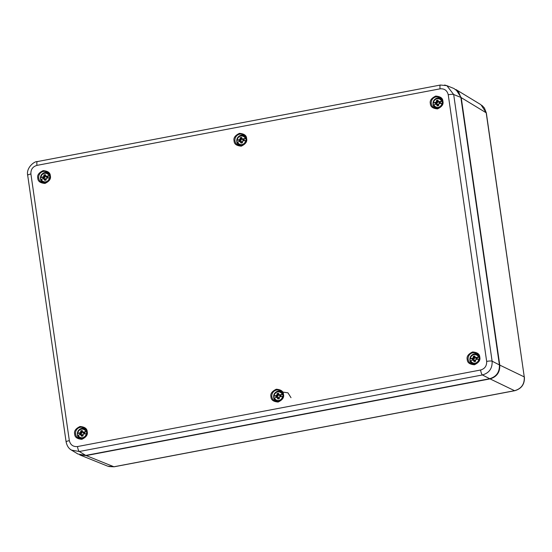 <?xml version="1.0" encoding="UTF-8"?>
<svg xmlns="http://www.w3.org/2000/svg" width="552" height="552" viewBox="0 0 552 552"><rect width="100%" height="100%" fill="white"/><g stroke="black" fill="none" stroke-linecap="round" stroke-linejoin="round"><path stroke-width="0.83" d="M514.761 390.712L514.554 390.692C521.412 388.725 524.648 384.123 524.255 376.906L486.34 112.953L480.944 104.714L455.966 89.555L461.231 97.642L499.767 365.1C500.057 372.255 496.821 376.85 490.066 378.893L86.167 455.586L79.743 454.903M107.716 466.171L114.112 466.792L514.74 390.719C521.536 388.732 524.759 384.178 524.4 377.064L524.4 377.085M77.494 446.554C73.133 446.892 70.414 444.919 69.338 440.641L30.912 173.99C30.698 169.498 32.72 166.628 36.977 165.372L440.082 88.831C444.436 88.499 447.161 90.466 448.238 94.751L486.664 361.394C486.809 365.935 484.787 368.812 480.599 370.012L77.494 446.554C77.935 449.204 78.543 450.853 79.302 451.501L71.519 450.128L70.47 449.404M486.664 361.394C489.286 360.939 491.101 360.87 492.108 361.174C492.474 368.384 489.238 372.979 482.407 374.96C481.648 374.311 481.04 372.662 480.599 370.012M444.622 85.022L446.885 85.67L453.682 94.523C452.674 94.219 450.86 94.295 448.238 94.751M71.498 450.115L77.956 454.034L85.746 455.414L489.7 378.713C496.455 376.671 499.684 372.076 499.401 364.92L460.851 97.414L458.719 92.184L454.006 88.534L446.83 85.65M291.007 397.688L287.944 392.831L282.362 392.017M87.223 433.561L86.202 433.582A4.354 4.154 116.5 0 1 78.094 435.121L77.59 435.397A5.14 4.906 116.5 0 1 77.328 433.575L77.832 433.299A4.354 4.154 116.5 0 1 85.939 431.761L86.961 431.747M86.202 433.582L83.055 434.231L83.041 435.866A2.815 2.691 116.5 0 1 81.51 436.163L80.564 434.534L77.59 435.397L80.019 438.198A5.147 4.913 116.5 0 1 77.611 435.39M82.393 431.436A2.346 2.236 116.5 0 0 81.972 431.54L81.827 433.168L81.316 432.823L77.328 433.575L80.633 432.478L80.751 430.898A2.815 2.691 116.5 0 1 82.282 430.608L82.738 432.078L85.939 431.761M80.944 434.631L81.551 434.596M80.564 434.534L81.434 434.603M82.738 432.078L83.131 432.181M82.952 432.451L86.65 431.809M81.316 432.823L80.633 432.478M81.172 432.789L80.302 432.72M83.731 433.941L84.746 433.658A2.567 2.449 -63.5 0 0 84.587 432.575L82.972 432.506M81.303 432.865L79.805 433.486A2.567 2.449 -63.5 0 0 79.964 434.569L80.799 434.41M83 432.54L82.414 431.56M83.752 432.733L84.076 433.134L83.2 432.906M84.711 433.009L84.076 433.134M79.805 433.486L80.357 433.837A2.346 2.236 -63.5 0 0 80.447 434.472M80.64 433.327L81.061 433.706L80.357 433.837M81.827 433.168L81.061 433.706M82.621 436.046L82.027 434.576M81.972 431.54L80.751 430.898M82.524 435.342L81.296 435.155M82.075 432.257L80.82 431.864M82.627 436.066L81.51 436.163M50.349 177.689L49.328 177.703A4.354 4.154 116.5 0 1 41.221 179.241L40.717 179.517A5.14 4.906 116.5 0 1 40.455 177.703L40.958 177.427A4.354 4.154 116.5 0 1 49.066 175.888L50.087 175.874M49.328 177.703L46.182 178.358L46.175 179.993A2.815 2.691 116.5 0 1 44.636 180.283L43.698 178.655L40.717 179.517L43.146 182.319A5.147 4.913 116.5 0 1 40.738 179.51M45.519 175.557A2.346 2.236 116.5 0 0 45.098 175.66L44.953 177.289L44.443 176.944L40.455 177.703L43.76 176.599L43.884 175.018A2.815 2.691 116.5 0 1 45.416 174.729L45.871 176.198L49.066 175.888M44.07 178.758L44.677 178.724M43.698 178.655L44.56 178.731M45.871 176.198L46.258 176.302M46.078 176.571L49.777 175.929M44.443 176.944L43.76 176.599M44.298 176.909L43.435 176.84M46.858 178.061L47.872 177.778A2.567 2.449 -63.5 0 0 47.72 176.702L46.106 176.626M44.429 176.985L42.932 177.606A2.567 2.449 -63.5 0 0 43.09 178.689L43.925 178.531M46.126 176.668L45.54 175.681M46.879 176.861L47.203 177.254L46.327 177.033M47.838 177.137L47.203 177.254M42.932 177.606L43.484 177.958A2.346 2.236 -63.5 0 0 43.573 178.6M43.767 177.447L44.188 177.827L43.484 177.958M44.953 177.289L44.188 177.827M45.747 180.166L45.154 178.696M45.098 175.66L43.884 175.018M45.65 179.469L44.422 179.283M45.202 176.378L43.946 175.984M45.754 180.187L44.636 180.283M246.634 140.415L245.612 140.429A4.354 4.154 116.5 0 1 237.505 141.974L237.001 142.243A5.14 4.906 116.5 0 1 236.739 140.429L237.243 140.153A4.354 4.154 116.5 0 1 245.35 138.614L246.371 138.6M245.612 140.429L242.466 141.084L242.459 142.72A2.815 2.691 116.5 0 1 240.927 143.009L239.982 141.388L237.001 142.243A5.147 4.913 116.5 0 0 239.43 145.045L239.947 145.307A5.147 4.913 116.5 0 0 240.72 145.611L239.947 145.307M241.804 138.29A2.346 2.236 116.5 0 0 241.383 138.386L241.238 140.022L240.727 139.67L236.739 140.429L240.044 139.325L240.168 137.745A2.815 2.691 116.5 0 1 241.7 137.455L242.155 138.925L245.35 138.614M240.355 141.484L240.962 141.45M239.982 141.388L240.844 141.457M242.155 138.925L242.542 139.035M242.362 139.304L246.061 138.655M240.727 139.67L240.044 139.325M240.582 139.642L239.72 139.566M243.142 140.794L244.156 140.512A2.567 2.449 -63.5 0 0 244.005 139.428L242.39 139.359M240.713 139.718L239.216 140.332A2.567 2.449 -63.5 0 0 239.375 141.415L240.21 141.257M242.411 139.394L241.824 138.414M243.163 139.587L243.487 139.98L242.611 139.76M244.122 139.863L243.487 139.98M239.216 140.332L239.768 140.691A2.346 2.236 -63.5 0 0 239.858 141.326M240.058 140.173L240.472 140.553L239.768 140.691M241.238 140.022L240.472 140.553M242.031 142.899L241.438 141.422M241.383 138.386L240.168 137.745M241.935 142.195L240.707 142.009M241.486 139.111L240.23 138.718M242.038 142.913L240.927 143.009M283.507 396.295L282.486 396.308A4.354 4.154 116.5 0 1 274.378 397.847L273.875 398.123A5.14 4.906 116.5 0 1 273.613 396.308L274.116 396.032A4.354 4.154 116.5 0 1 282.224 394.494L283.245 394.473M282.486 396.308L279.34 396.957L279.326 398.599A2.815 2.691 116.5 0 1 277.794 398.889L276.849 397.261L273.875 398.123M278.677 394.162A2.346 2.236 116.5 0 0 278.256 394.266L278.111 395.894L277.601 395.549L273.613 396.308L276.918 395.204L277.035 393.624A2.815 2.691 116.5 0 1 278.574 393.334L279.029 394.804L282.224 394.494M277.228 397.364L277.835 397.33M276.849 397.261L277.718 397.337M279.029 394.804L279.415 394.908M279.236 395.177L282.935 394.535M277.601 395.549L276.918 395.204M277.456 395.515L276.587 395.446M280.016 396.667L281.03 396.384A2.567 2.449 -63.5 0 0 280.871 395.301L279.257 395.232M277.587 395.591L276.09 396.212A2.567 2.449 -63.5 0 0 276.248 397.295L277.083 397.136M279.284 395.273L278.698 394.287M280.036 395.46L280.361 395.86L279.484 395.632M280.996 395.736L280.361 395.86M276.09 396.212L276.642 396.564A2.346 2.236 -63.5 0 0 276.731 397.205M276.925 396.053L277.345 396.433L276.642 396.564M278.111 395.894L277.345 396.433M277.794 398.889L278.912 398.792L278.311 397.302M278.256 394.266L277.035 393.624M278.808 398.075L277.58 397.888M278.36 394.984L277.104 394.59M479.791 359.021L478.77 359.035A4.354 4.154 116.5 0 1 470.663 360.58L470.159 360.849A5.14 4.906 116.5 0 1 469.897 359.035L470.401 358.759A4.354 4.154 116.5 0 1 478.508 357.22L479.529 357.206M478.77 359.035L475.624 359.69L475.617 361.325A2.815 2.691 116.5 0 1 474.078 361.615L473.133 359.994L470.159 360.849A5.147 4.913 116.5 0 0 472.588 363.651L473.105 363.913A5.147 4.913 116.5 0 0 473.878 364.216M474.962 356.896A2.346 2.236 116.5 0 0 474.541 356.992L474.396 358.627L473.885 358.276L469.897 359.035L473.202 357.931L473.319 356.351A2.815 2.691 116.5 0 1 474.858 356.061L475.313 357.53L478.508 357.22M473.512 360.09L474.12 360.056M473.133 359.994L474.002 360.063M475.313 357.53L475.7 357.641M475.52 357.91L479.219 357.261M473.885 358.276L473.202 357.931M473.74 358.248L472.878 358.172M476.3 359.4L477.314 359.117A2.567 2.449 -63.5 0 0 477.156 358.034L475.548 357.958M473.871 358.324L472.374 358.938A2.567 2.449 -63.5 0 0 472.533 360.021L473.368 359.863M475.569 358L474.982 357.02M476.321 358.193L476.645 358.586L475.769 358.365M477.28 358.469L476.645 358.586M472.374 358.938L472.926 359.297A2.346 2.236 -63.5 0 0 473.016 359.932M473.209 358.779L473.63 359.159L472.926 359.297M474.396 358.627L473.63 359.159M475.189 361.505L474.596 360.028M474.541 356.992L473.319 356.351M475.093 360.801L473.864 360.615M474.644 357.717L473.388 357.316M475.196 361.519L474.078 361.615M442.918 103.148L441.897 103.162A4.354 4.154 116.5 0 1 433.789 104.701L433.286 104.977A5.14 4.906 116.5 0 1 433.023 103.155L433.527 102.886A4.354 4.154 116.5 0 1 441.641 101.34L442.656 101.326M441.897 103.162L438.75 103.81L438.743 105.446A2.815 2.691 116.5 0 1 437.212 105.742L436.266 104.114L433.286 104.977M438.088 101.016A2.346 2.236 116.5 0 0 437.667 101.12L437.522 102.748L437.011 102.403L433.023 103.155L436.328 102.058L436.453 100.478A2.815 2.691 116.5 0 1 437.984 100.188L438.44 101.658L441.641 101.34M436.639 104.211L437.246 104.183M436.266 104.114L437.129 104.183M438.44 101.658L438.826 101.761M438.647 102.03L442.345 101.389M437.011 102.403L436.328 102.058M436.867 102.368L436.004 102.299M439.426 103.521L440.441 103.238A2.567 2.449 -63.5 0 0 440.289 102.154L438.674 102.085M436.998 102.444L435.5 103.065A2.567 2.449 -63.5 0 0 435.659 104.149L436.494 103.99M438.695 102.12L438.109 101.14M439.447 102.313L439.772 102.713L438.895 102.486M440.406 102.589L439.772 102.713M435.5 103.065L436.052 103.417A2.346 2.236 -63.5 0 0 436.142 104.052M436.342 102.907L436.756 103.286L436.052 103.417M437.522 102.748L436.756 103.286M437.212 105.742L438.322 105.646L437.722 104.155M437.667 101.12L436.453 100.478M438.219 104.921L436.991 104.742M437.77 101.837L436.515 101.444M461.231 97.642L486.195 112.794L524.255 376.906L499.767 365.1M490.066 378.893L514.554 390.692L113.933 466.764L86.167 455.586M37.798 178.22C37.874 181.311 40.275 183.05 44.988 183.436C49.349 181.332 51.129 178.8 50.335 175.833C50.253 172.741 47.858 171.003 43.146 170.616C38.785 172.721 37.005 175.253 37.798 178.22M270.956 396.819C271.032 399.917 273.433 401.656 278.146 402.042C282.5 399.938 284.287 397.406 283.493 394.438C283.411 391.347 281.016 389.602 276.297 389.222C271.943 391.327 270.163 393.859 270.956 396.819M234.082 140.946C234.165 144.044 236.56 145.783 241.272 146.163C245.633 144.058 247.413 141.526 246.62 138.566C246.537 135.468 244.143 133.729 239.43 133.349C235.069 135.454 233.289 137.986 234.082 140.946M430.367 103.672C430.45 106.771 432.844 108.509 437.557 108.889C441.917 106.784 443.698 104.252 442.904 101.292C442.821 98.194 440.427 96.455 435.714 96.076C431.353 98.18 429.573 100.712 430.367 103.672M467.24 359.552C467.316 362.65 469.717 364.389 474.43 364.768C478.791 362.664 480.571 360.132 479.778 357.172C479.695 354.073 477.301 352.335 472.581 351.955C468.227 354.053 466.447 356.592 467.24 359.552M74.672 434.093C74.748 437.191 77.149 438.93 81.862 439.309C86.215 437.205 88.003 434.672 87.209 431.712C87.126 428.614 84.732 426.875 80.012 426.496C75.659 428.6 73.878 431.133 74.672 434.093M38.702 178.179A5.83 5.561 116.5 0 1 47.403 172.217A5.83 5.561 116.5 0 1 42.228 182.581A5.83 5.561 116.5 0 1 38.702 178.179M271.86 396.784A5.83 5.561 116.5 0 1 280.561 390.823A5.83 5.561 116.5 0 1 275.379 401.187A5.83 5.561 116.5 0 1 271.86 396.784M234.986 140.905A5.83 5.561 116.5 0 1 243.687 134.943A5.83 5.561 116.5 0 1 238.512 145.314A5.83 5.561 116.5 0 1 234.986 140.905M431.271 103.638A5.83 5.561 116.5 0 1 439.972 97.669A5.83 5.561 116.5 0 1 434.797 108.04A5.83 5.561 116.5 0 1 431.271 103.638M468.144 359.511A5.83 5.561 116.5 0 1 476.845 353.549A5.83 5.561 116.5 0 1 471.663 363.92A5.83 5.561 116.5 0 1 468.144 359.511M75.576 434.051A5.83 5.561 116.5 0 1 84.277 428.09A5.83 5.561 116.5 0 1 79.095 438.461A5.83 5.561 116.5 0 1 75.576 434.051M30.912 173.99C28.421 174.515 27.393 174.977 27.821 175.391M66.109 441.897L27.676 175.225C26.013 167.849 34.321 161.149 37.343 161.577L440.441 85.029M66.247 442.035C65.819 441.621 66.847 441.158 69.338 440.641M85.746 455.414L79.302 451.501L482.407 374.96L489.7 378.713M499.401 364.92L492.108 361.174L453.682 94.523L460.851 97.414M440.082 88.831C439.772 86.25 439.951 84.994 440.627 85.056M440.448 85.029L446.878 85.67M37.522 161.598C36.846 161.536 36.667 162.792 36.977 165.372M48.114 172.776A5.623 5.361 -63.5 0 0 42.883 173.397M40.455 178.041A5.623 5.361 -63.5 0 0 43.097 182.815M281.272 391.382A5.623 5.361 -63.5 0 0 276.034 392.003M273.613 396.647A5.623 5.361 -63.5 0 0 276.255 401.421M244.398 135.502A5.623 5.361 -63.5 0 0 239.168 136.13M236.739 140.767A5.623 5.361 -63.5 0 0 239.382 145.542M440.682 98.228A5.623 5.361 -63.5 0 0 435.452 98.856M433.023 103.493A5.623 5.361 -63.5 0 0 435.666 108.275M477.556 354.108A5.623 5.361 -63.5 0 0 472.326 354.736M469.897 359.373A5.623 5.361 -63.5 0 0 472.54 364.147M84.987 428.649A5.623 5.361 -63.5 0 0 79.75 429.277M77.328 433.913A5.623 5.361 -63.5 0 0 79.971 438.695M85.132 429.242A5.147 4.913 116.5 0 1 85.843 429.677L84.615 428.987A5.147 4.913 116.5 0 1 86.126 430.18M81.31 438.757A5.147 4.913 116.5 0 1 80.537 438.454L81.303 438.757M81.592 428.573A5.147 4.913 116.5 0 1 84.615 428.987L81.537 428.566C78.998 429.235 77.59 430.898 77.314 433.548M81.875 438.688A5.147 4.913 116.5 0 1 80.019 438.198L80.537 438.454M44.719 172.7A5.147 4.913 116.5 0 1 47.741 173.107L48.259 173.369A5.147 4.913 116.5 0 1 48.969 173.804M44.436 182.885A5.147 4.913 116.5 0 1 43.663 182.581L44.436 182.885M40.441 177.668C40.717 175.018 42.124 173.356 44.664 172.686L47.741 173.107A5.147 4.913 116.5 0 1 49.252 174.301M45.009 182.809A5.147 4.913 116.5 0 1 43.146 182.319L43.663 182.581M244.55 136.096A5.147 4.913 116.5 0 1 245.254 136.53L244.025 135.84A5.147 4.913 116.5 0 1 245.536 137.034M241.003 135.426A5.147 4.913 116.5 0 1 244.025 135.84L240.948 135.419C238.409 136.089 237.001 137.745 236.725 140.401M241.293 145.535A5.147 4.913 116.5 0 1 239.43 145.045L236.994 142.23M281.416 391.975A5.147 4.913 116.5 0 1 282.127 392.41L280.899 391.713A5.147 4.913 116.5 0 1 282.41 392.907M278.16 401.414A5.147 4.913 116.5 0 1 276.304 400.924L277.587 401.49A5.147 4.913 116.5 0 1 276.821 401.18M277.877 391.306A5.147 4.913 116.5 0 1 280.899 391.713L277.822 391.292C275.282 391.961 273.875 393.624 273.599 396.274M273.861 398.102L276.304 400.924A5.147 4.913 116.5 0 1 273.895 398.116M474.161 354.032A5.147 4.913 116.5 0 1 477.183 354.439L477.701 354.701A5.147 4.913 116.5 0 1 478.411 355.136M469.883 359.007C470.159 356.351 471.567 354.694 474.106 354.025L477.183 354.439A5.147 4.913 116.5 0 1 478.694 355.64M474.444 364.141A5.147 4.913 116.5 0 1 472.588 363.651L470.152 360.836M440.834 98.822A5.147 4.913 116.5 0 1 441.538 99.256L440.31 98.566A5.147 4.913 116.5 0 1 441.821 99.76M437.005 108.337A5.147 4.913 116.5 0 1 436.232 108.033L437.005 108.337M437.287 98.152A5.147 4.913 116.5 0 1 440.31 98.566L437.232 98.146C434.693 98.815 433.286 100.478 433.009 103.127M437.577 108.268A5.147 4.913 116.5 0 1 433.306 104.97M486.333 112.939L484.414 108.006L481.993 105.439M108.82 466.55L114.098 466.792M79.957 454.993L107.73 466.178M47.403 172.217C49.011 173.335 49.832 174.922 49.852 176.978L48.956 180.055C47.217 182.519 44.967 183.361 42.228 182.581M280.561 390.823C282.169 391.941 282.99 393.528 283.01 395.584L282.113 398.661C280.368 401.125 278.125 401.966 275.379 401.187M243.687 134.943C245.295 136.068 246.116 137.655 246.137 139.704L245.24 142.782C243.501 145.252 241.252 146.094 238.512 145.314M439.972 97.669C441.579 98.794 442.4 100.381 442.428 102.437L441.524 105.515C439.785 107.978 437.536 108.82 434.797 108.04M476.845 353.549C478.453 354.674 479.274 356.261 479.295 358.31L478.398 361.387C476.652 363.858 474.409 364.699 471.663 363.92M84.277 428.09C85.884 429.214 86.698 430.801 86.726 432.858L85.829 435.935C84.083 438.398 81.841 439.24 79.095 438.461M66.102 441.876C66.971 445.878 68.779 448.631 71.519 450.128L71.519 450.128M473.871 364.216L473.105 363.913M433.279 104.956L436.232 108.033"/></g></svg>
